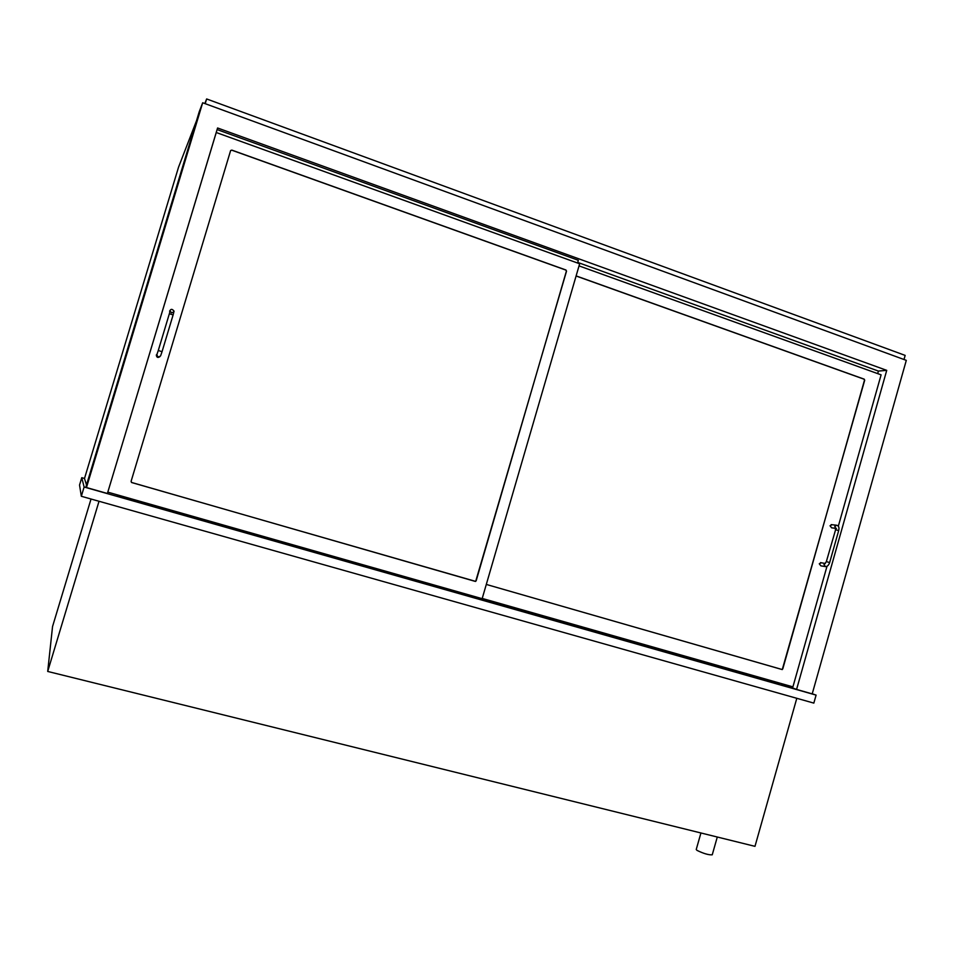 <?xml version="1.0" encoding="UTF-8"?>
<svg xmlns="http://www.w3.org/2000/svg" width="954" height="954" viewBox="0 0 954 954"><rect width="100%" height="100%" fill="white"/><g stroke="black" fill="none" stroke-linecap="round" stroke-linejoin="round"><path stroke-width="1.43" d="M717.289 837.028L712.244 854.808C708.774 855.094 703.706 853.627 697.04 850.396L696.229 849.513L700.928 832.973M91.035 499.014L52.553 626.516L47.7 671.449L99.025 501.267M47.7 671.449L754.984 846.341L796.805 698.292M86.468 487.542L202.677 102.758L199.243 111.701L86.099 486.301L86.468 487.542L107.397 493.492L217.584 127.979L886.731 370.355L878.407 371.07L877.692 373.622M202.677 102.758L906.3 360.35L812.212 693.88L796.578 689.432L779.978 683.183M796.578 689.432L886.731 370.355M779.001 683.887L117.914 495.937L116.925 494.732M84.501 478.467L81.77 477.68L79.54 485.061L81.328 496.271L813.834 703.11L816.099 695.108L812.236 693.785M81.328 496.271L84.119 487.017L816.099 695.108M81.77 477.68L84.119 487.017M118.546 495.198L118.284 496.044M118.809 496.187L119.059 495.341M778.989 683.958L779.263 682.981M196.524 120.717L178.553 167.153L84.477 478.538L86.516 484.942M903.998 359.515L905.155 355.389L206.636 98.954L205.205 103.688M204.836 103.545L206.636 98.954M577.552 263.018L578.339 260.299L217.095 129.577M230.594 150.66L231.786 150.088L565.972 270.018L566.533 271.151L475.676 581.403L131.747 482.557L131.08 481.376L230.594 150.66M107.838 492.157L482.152 598.683L579.65 263.781L216.248 132.511L107.814 492.121M577.719 262.41L878.407 371.07M838.292 526.31L881.102 374.85L579.042 265.892M576.121 275.909L864.229 379.167L864.706 380.205L782.268 669.565L486.301 584.432L781.839 669.469L782.781 668.885L864.479 380.217L864.014 379.179L576.097 276.004M482.223 598.432L792.917 686.868L826.999 566.282M159.867 356.653C157.804 358.06 156.635 357.511 156.337 355.031L156.432 354.793M170.062 310.467L169.645 312.757M824.673 566.485L820.869 565.853L819.271 563.79L821.382 562.753M832.043 524.712L830.028 525.773L831.673 527.848L835.561 528.289M131.437 482.414L475.104 581.356L476.177 580.736L566.378 271.198L565.829 270.065L231.727 150.172L230.641 150.529M156.945 354.411L158.281 350.5L162.049 351.68L160.606 355.842C158.567 357.5 157.35 357.023 156.945 354.411M162.049 351.68L173.115 314.927L169.359 313.723L158.281 350.5M173.115 314.927L174.045 311.159C172.447 309.144 171.195 308.81 170.289 310.181L170.206 310.396M829.658 562.538L826.343 561.632L835.609 529.697L838.685 530.591L829.658 562.538C828.74 565.162 827.38 566.521 825.556 566.64L823.958 564.553L825.377 563.349M836.837 525.26L834.774 526.31L835.728 528.361M169.359 313.735L170.122 311.004L171.541 312.864L173.867 311.839M169.585 311.123L170.289 310.181M826.343 561.632L825.067 563.468L820.5 562.61M838.685 530.591C839.496 527.157 838.578 525.344 835.931 525.141L831.184 524.617M835.358 529.708L835.525 528.337L836.431 528.385"/></g></svg>
